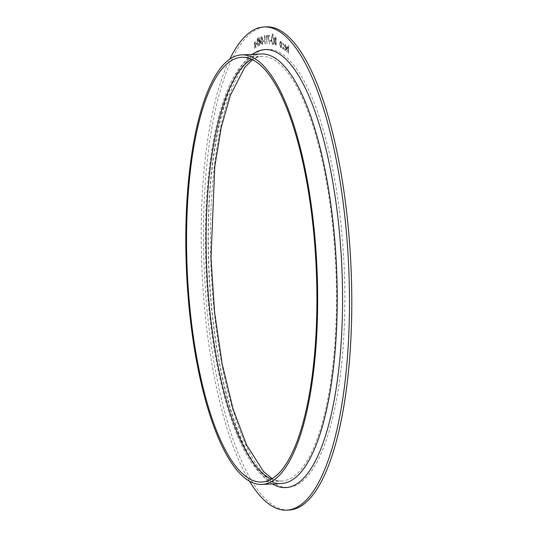 <?xml version="1.0" encoding="UTF-8"?>
<svg xmlns="http://www.w3.org/2000/svg" width="537" height="537" viewBox="0 0 537 537"><rect width="100%" height="100%" fill="white"/><g stroke="black" fill="none" stroke-linecap="round" stroke-linejoin="round"><path stroke-width="0.4" stroke-dasharray="2.69 2.01" d="M256.78 43.309L255.867 43.839L255.934 44.524L256.847 43.994L256.807 43.309L255.887 43.839L255.954 44.524L256.867 43.994L256.807 43.309M260.848 43.074L258.894 37.06L259.559 45.578L259.66 43.544L260.848 43.074L258.894 37.06M262.908 40.872L262.955 41.571L263.895 41.362L263.875 40.671L262.929 40.872L262.976 41.571L263.915 41.362L263.875 40.671L262.929 40.872M267.278 36.187L267.09 35.375L266.587 35.395L266.976 43.819L267.09 35.375M271.111 41.195L271.091 40.497L270.131 40.376L270.151 41.067L271.091 41.195L271.091 40.497L270.131 40.376M273.226 34.771L273.011 34.059L273.038 35.388L273.226 34.771M273.011 34.059L273.018 35.388L272.971 34.059M276.172 45.336L276.092 36.959L275.327 36.744L274.769 38.543L275.119 40.416L274.602 42.396L275.461 45.088L276.172 45.336L276.092 36.959L275.562 36.778L274.769 38.543M282.341 44.121L283.073 43.537L283.798 46.551L282.925 48.458L282.066 47.182L282.918 49.176C283.549 49.498 283.925 48.699 284.039 46.779L283.059 42.799L282.173 43.604L282.361 44.121L283.073 43.537L283.818 46.551L282.952 48.458L282.086 47.182L282.918 49.176C283.57 49.498 283.945 48.699 284.06 46.779L283.08 42.799L282.153 43.604L282.361 44.121M288.389 53.512L288.765 45.236L288.369 48.39L287.718 46.511C287.188 46.323 286.912 47.122 286.879 48.921L286.98 52.223L287.201 48.015L287.731 47.263L288.389 53.512L288.765 45.236M288.745 45.236L288.349 48.39L287.698 46.511C287.167 46.323 286.892 47.128 286.859 48.921L286.959 52.223L287.181 48.021L287.731 47.263L288.369 53.512M288.926 510.043A241.858 73.368 87.3 0 1 203.785 256.914A241.858 73.368 87.3 0 1 266.332 26.85M284.442 48.417L285.288 50.968C285.899 51.31 286.268 50.525 286.389 48.612L285.523 44.631L284.711 45.168L284.429 47.068L286.134 48.451L285.53 50.35L284.462 48.417L285.308 50.968C285.926 51.31 286.288 50.525 286.409 48.612L286.261 46.383L285.254 44.511L284.449 47.061L286.154 48.451L285.355 50.277L284.462 48.417M281.475 42.738L280.757 41.282L280.012 41.873L279.723 43.927L280.67 47.712C281.281 47.9 281.63 47.028 281.71 45.101L281.475 42.738L280.757 41.282L280.012 41.873M274.145 40.523C274.018 37.812 273.541 36.227 272.709 35.771L272.689 35.771C271.876 35.791 271.447 37.154 271.427 39.859C271.561 42.571 272.044 44.148 272.877 44.578L272.856 44.578C273.695 44.544 274.118 43.188 274.145 40.523L274.145 40.523C273.998 37.812 273.514 36.227 272.689 35.771L272.709 35.771C271.856 35.791 271.427 37.154 271.407 39.859L271.427 39.859C271.541 42.571 272.024 44.148 272.856 44.578L272.877 44.578C273.675 44.544 274.098 43.195 274.125 40.523M272.514 34.603L272.299 33.898L272.306 35.22L272.514 34.603M272.299 33.898L272.306 35.22L272.279 33.898M269.574 36.234L269.547 35.442L267.916 35.361L269.621 44.054L268.346 36.18L269.574 36.234L269.547 35.442M265.238 36.321L265.043 35.516L264.54 35.583L265.01 44.021L265.043 35.516M262.09 44.886C262.687 44.148 262.868 42.598 262.627 40.241C262.539 37.838 262.15 36.456 261.479 36.086C260.875 36.825 260.687 38.375 260.915 40.745C261.016 43.155 261.405 44.537 262.09 44.886L262.09 44.886M260.888 40.752C260.995 43.155 261.385 44.537 262.069 44.886C262.667 44.148 262.841 42.598 262.606 40.241C262.512 37.838 262.13 36.456 261.459 36.086L261.459 36.086C260.854 36.825 260.667 38.375 260.888 40.752L260.915 40.745M258.23 46.417L258.68 41.638C258.545 39.235 258.143 37.912 257.465 37.677L256.988 42.477C257.136 44.88 257.552 46.195 258.23 46.417L258.23 46.417M256.968 42.483C257.116 44.886 257.532 46.195 258.21 46.424L258.659 41.638C258.525 39.235 258.116 37.912 257.445 37.677L256.988 42.477M255.102 44.584L255.424 41.275L254.9 44.034L253.907 42.269L254.82 44.766L254.451 48.431L255.028 45.316L256.109 47.343L255.082 44.584L255.424 41.275L254.9 44.034M249.537 481.286A241.858 73.368 87.3 0 1 201.482 257.022A241.858 73.368 87.3 0 1 229.796 59.157M286.134 47.759L284.717 46.612L285.496 45.37L286.154 47.759L284.738 46.612L285.516 45.37L286.154 47.759M279.992 41.873L279.703 43.927L280.65 47.712C281.26 47.9 281.603 47.028 281.683 45.101L281.71 45.101M281.683 45.101L281.455 42.738M280.656 46.961L279.952 44.088L280.723 42.047L281.435 44.967L280.676 46.961L279.972 44.088L280.744 42.047L281.455 44.967L280.656 46.961M274.749 38.543L275.119 40.416L274.602 42.396M274.582 42.396L275.441 45.088L276.152 45.336M275.253 41.107L275.857 41.215L275.89 44.43L274.85 42.504L275.253 41.107L275.877 41.215L275.911 44.423L274.87 42.504L275.273 41.107L275.736 41.161L275.253 41.107M275.018 38.637L275.823 37.691L275.85 40.376L275.018 38.637L275.843 37.691L275.87 40.369L275.038 38.637M272.843 43.766L271.675 39.919C271.688 37.758 272.031 36.644 272.695 36.59L273.857 40.463C273.843 42.618 273.508 43.719 272.843 43.766L271.695 39.919C271.709 37.758 272.051 36.644 272.715 36.59L273.877 40.463C273.863 42.611 273.528 43.712 272.863 43.766L272.843 43.766M270.111 40.376L270.131 41.067L271.091 41.195M269.52 35.442L267.916 35.361M267.896 35.361L269.594 44.054L268.325 36.18L269.554 36.241M267.07 35.375L266.587 35.395M266.567 35.395L266.976 43.819M266.956 43.819L266.876 36.207M266.855 36.207L267.258 36.194M265.023 35.516L264.54 35.583M264.519 35.59L265.01 44.021M265.238 43.987L264.842 36.375M264.815 36.375L265.218 36.321M261.13 40.698L261.539 36.885L262.371 40.329L262.029 44.135L261.13 40.698L261.526 36.885L262.392 40.329L262.029 44.135L261.15 40.698M258.874 37.06L259.559 45.578M259.787 45.477L259.66 43.544M259.639 43.544L260.828 43.074M260.304 42.457L259.572 42.752L259.304 39.288L260.304 42.457L259.593 42.752L259.324 39.282L260.324 42.457M257.203 42.383L257.579 38.456L258.445 41.772L258.156 45.672L257.203 42.383L257.525 38.469L258.445 41.772L258.156 45.672L257.223 42.383M254.874 44.034L254.189 42.087M254.169 42.087L254.82 44.766L254.733 48.243M254.713 48.243L255.028 45.316M255.008 45.316L255.834 47.524M256.089 47.343L255.082 44.584M210.692 257.995A219.244 66.507 87.3 0 1 305.808 84.202A219.244 66.507 87.3 0 1 316.394 463.142A219.244 66.507 87.3 0 1 210.692 257.995M251.699 59.298A212.598 64.487 87.3 0 1 261.371 56.378A212.598 64.487 87.3 0 1 335.719 265.728A212.598 64.487 87.3 0 1 281.234 481.105A212.598 64.487 87.3 0 1 271.333 479.098M205.651 258.492A215.015 65.225 87.3 0 1 261.257 53.962C258.042 54.103 251.752 54.747 242.214 66.709C236.83 73.851 231.89 83.738 227.386 96.385C213.874 134.075 206.711 195.139 208.591 258.176C210.571 318.73 218.646 371.45 232.816 416.316C241.388 442.421 250.839 461.176 261.177 472.58C271.816 483.649 278.153 483.683 281.341 483.522A215.015 65.225 87.3 0 1 205.651 258.492M272.38 483.938A219.244 66.507 87.3 0 1 208.39 258.102A219.244 66.507 87.3 0 1 252.296 54.385M241.798 57.291L261.371 56.378L256.028 57.694L252.538 59.694M261.66 482.018L281.234 481.105L275.79 480.293L272.125 478.628"/><path stroke-width="0.81" d="M229.796 59.157A241.858 73.368 87.3 0 1 264.029 26.957L266.332 26.85A241.858 73.368 87.3 0 1 350.916 265.016A241.858 73.368 87.3 0 1 288.926 510.043L286.624 510.15A241.858 73.368 87.3 0 1 249.537 481.286M264.029 26.957A241.858 73.368 87.3 0 1 348.614 265.124A241.858 73.368 87.3 0 1 286.624 510.15M186.822 259.525A212.598 64.487 87.3 0 1 241.798 57.291A212.598 64.487 87.3 0 1 316.152 266.647A212.598 64.487 87.3 0 1 261.66 482.018A212.598 64.487 87.3 0 1 186.822 259.525M186.084 259.405A215.015 65.225 87.3 0 1 241.69 54.881A215.015 65.225 87.3 0 1 316.884 266.614A215.015 65.225 87.3 0 1 261.774 484.434A215.015 65.225 87.3 0 1 186.084 259.405M271.333 479.098A212.598 64.487 87.3 0 1 206.389 258.606A212.598 64.487 87.3 0 1 251.699 59.298M241.69 54.881L261.257 53.962A215.015 65.225 87.3 0 1 336.451 265.694A215.015 65.225 87.3 0 1 281.341 483.522L261.774 484.434M252.296 54.385A219.244 66.507 87.3 0 1 341.76 265.446A219.244 66.507 87.3 0 1 272.38 483.938M252.538 59.694L244.744 67.387L230.292 95.452L221.21 127.571L214.753 166.772L211.007 258.102L214.592 312.299L222.11 363.69L233.051 408.966L246.644 445.106L263.654 471.701L272.125 478.628"/></g></svg>
